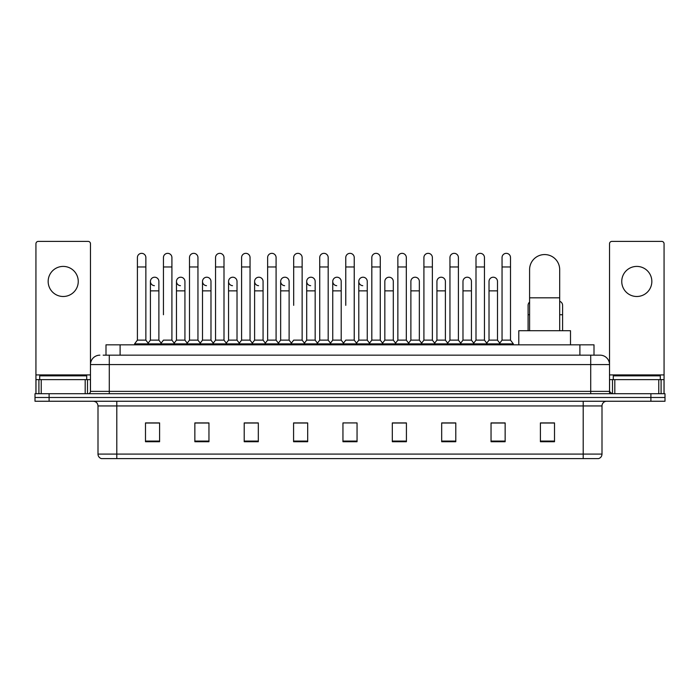 <?xml version="1.0" encoding="UTF-8"?>
<svg xmlns="http://www.w3.org/2000/svg" width="700" height="700" viewBox="0 0 700 700"><rect width="100%" height="100%" fill="white"/><g stroke="black" fill="none" stroke-linecap="round" stroke-linejoin="round"><path stroke-width="1.05" d="M105.998 355.171L105.998 344.829L594.003 344.829L594.003 355.171M103.39 355.171L596.829 355.171M103.171 355.171L109.288 355.171L109.288 364.578L90.475 364.578L90.475 391.37A2.354 2.354 0 0 1 88.13 393.724M99.881 355.171A9.406 9.406 0 0 0 90.475 364.578L90.475 243.749A2.354 2.354 0 0 0 88.13 241.395L38.29 241.395A2.354 2.354 0 0 0 35.936 243.749L35.936 379.619L41.23 379.619L41.23 393.724M600.119 355.171A9.406 9.406 0 0 1 609.525 364.578L590.712 364.578L590.712 355.171L599.979 355.171M658.77 393.724L658.77 379.619L664.064 379.619L664.064 393.724L664.064 243.749A2.354 2.354 0 0 0 661.71 241.395L611.87 241.395A2.354 2.354 0 0 0 609.525 243.749L609.525 391.37L611.87 393.724M49.105 393.724L35 393.724L35 397.486L49.105 397.486L35 397.486L35 401.249L49.105 401.249L49.105 397.486L650.895 397.486L49.105 397.486L49.105 393.724L650.895 393.724L650.895 397.486L665 397.486L650.895 397.486L650.895 401.249L49.105 401.249M665 393.724L665 397.486L665 393.724L650.895 393.724M602 454.09C601.869 456.347 600.74 457.852 598.614 458.605L583.196 458.605L583.196 454.09L602 454.09L602 405.947A4.699 4.699 0 0 1 606.699 401.249M583.196 458.605L101.386 458.605A4.699 4.699 0 0 1 98 454.09L98 405.947C97.72 403.095 96.154 401.529 93.301 401.249M554.514 441.726L554.514 422.922L540.409 422.922L540.409 441.726L554.514 441.726M505.146 441.726L505.146 422.922L491.041 422.922L491.041 441.726L505.146 441.726M455.787 441.726L455.787 422.922L441.683 422.922L441.683 441.726L455.787 441.726M406.42 441.726L406.42 422.922L392.315 422.922L392.315 441.726L406.42 441.726M159.591 441.726L159.591 422.922L145.486 422.922L145.486 441.726L159.591 441.726M208.959 441.726L208.959 422.922L194.854 422.922L194.854 441.726L208.959 441.726M258.317 441.726L258.317 422.922L244.213 422.922L244.213 441.726L258.317 441.726M307.685 441.726L307.685 422.922L293.58 422.922L293.58 441.726L307.685 441.726M357.053 441.726L357.053 422.922L342.947 422.922L342.947 441.726L357.053 441.726M665 401.249L665 397.486L665 401.249L650.895 401.249M449.488 423.019L445.865 423.019M501.576 423.019L497.954 423.019M306.233 423.019L302.61 422.922M254.135 423.019L250.513 423.019M202.046 423.019L198.424 423.019M145.486 423.019L159.355 423.019M149.949 423.019L146.335 423.019M397.39 422.922L393.767 423.019M345.301 422.922L354.699 422.922M307.685 423.019L293.58 423.019M258.317 423.019L244.213 423.019M208.959 423.019L194.854 423.019M406.42 423.019L392.315 423.019M455.787 423.019L441.683 423.019M505.146 423.019L491.041 423.019M554.514 423.019L540.409 423.019M86.712 379.619L86.712 375.856L39.699 375.856L39.699 379.619M63.21 266.411A15.041 15.041 0 0 0 48.16 281.453A15.041 15.041 0 0 0 63.21 296.494A15.041 15.041 0 0 0 78.251 281.453A15.041 15.041 0 0 0 63.21 266.411M85.19 393.724L85.19 379.619L41.23 379.619M85.19 379.619L90.475 379.619M35.936 393.724L35.936 379.619M529.594 330.724L529.594 269.605A15.041 15.041 0 0 1 544.644 254.564A15.041 15.041 0 0 1 559.685 269.605A15.041 15.041 0 0 0 544.644 254.564M559.685 330.724L559.685 269.605M570.5 344.829L570.5 330.724L518.788 330.724L518.788 344.829M137.401 266.971L145.862 266.971L145.862 340.13L137.401 340.13L137.401 257.565A4.235 4.235 0 0 1 141.899 253.348A4.235 4.235 0 0 1 145.862 257.565A4.235 4.235 0 0 0 141.899 253.348M137.401 340.13L134.575 343.884L134.575 344.829M145.862 340.13L148.68 343.884L134.575 343.884M163.441 314.738L163.441 266.971L171.911 266.971L171.911 340.13L163.441 340.13L160.624 343.884L148.68 343.884L148.68 344.829M163.441 266.971L163.441 257.565A4.235 4.235 0 0 1 167.939 253.348A4.235 4.235 0 0 1 171.911 257.565A4.235 4.235 0 0 0 167.939 253.348M176.47 340.13L176.47 290.859L184.931 290.859L184.931 340.13L176.47 340.13L174.186 343.166L171.911 340.13L174.729 343.884L160.624 343.884L160.624 344.829M189.49 340.13L189.49 266.971L197.951 266.971L197.951 340.13L189.49 340.13L186.673 343.884L174.729 343.884L174.729 344.829M189.49 266.971L189.49 257.565A4.235 4.235 0 0 1 193.987 253.348A4.235 4.235 0 0 1 197.951 257.565A4.235 4.235 0 0 0 193.987 253.348M197.951 314.738L197.951 340.13L200.778 343.884L186.673 343.884L186.673 344.829M215.539 340.13L215.539 266.971L224 266.971L224 340.13L215.539 340.13L212.713 343.884L200.778 343.884L200.778 344.829M215.539 266.971L215.539 257.565A4.235 4.235 0 0 1 220.036 253.348A4.235 4.235 0 0 1 224 257.565A4.235 4.235 0 0 0 220.036 253.348M224 340.13L226.818 343.884L212.713 343.884L212.713 344.829M241.588 340.13L241.588 266.971L250.049 266.971L250.049 340.13L241.588 340.13L238.761 343.884L226.818 343.884L226.818 344.829M241.588 266.971L241.588 257.565A4.235 4.235 0 0 1 246.076 253.348A4.235 4.235 0 0 1 250.049 257.565A4.235 4.235 0 0 0 246.076 253.348M250.049 305.34L250.049 340.13L252.866 343.884L238.761 343.884L238.761 344.829M267.627 340.13L267.627 266.971L276.089 266.971L276.089 340.13L267.627 340.13L264.81 343.884L252.866 343.884L252.866 344.829M267.627 266.971L267.627 257.565A4.235 4.235 0 0 1 272.125 253.348A4.235 4.235 0 0 1 276.089 257.565A4.235 4.235 0 0 0 272.125 253.348M276.089 340.13L278.915 343.884L264.81 343.884L264.81 344.829M293.676 305.34L293.676 266.971L302.137 266.971L302.137 340.13L293.676 340.13L290.859 343.884L278.915 343.884L278.915 344.829M293.676 266.971L293.676 257.565A4.235 4.235 0 0 1 298.174 253.348A4.235 4.235 0 0 1 302.137 257.565A4.235 4.235 0 0 0 298.174 253.348M302.137 305.34L302.137 340.13L304.964 343.884L290.859 343.884L290.859 344.829M319.725 340.13L319.725 266.971L328.186 266.971L328.186 340.13L319.725 340.13L316.899 343.884L304.964 343.884L304.964 344.829M319.725 266.971L319.725 257.565A4.235 4.235 0 0 1 324.223 253.348A4.235 4.235 0 0 1 328.186 257.565A4.235 4.235 0 0 0 324.223 253.348M328.186 340.13L331.004 343.884L316.899 343.884L316.899 344.829M345.765 305.34L345.765 266.971L354.235 266.971L354.235 340.13L345.765 340.13L342.947 343.884L331.004 343.884L331.004 344.829M345.765 266.971L345.765 257.565A4.235 4.235 0 0 1 350.262 253.348A4.235 4.235 0 0 1 354.235 257.565A4.235 4.235 0 0 0 350.262 253.348M354.235 340.13L357.053 343.884L342.947 343.884L342.947 344.829M367.255 340.13L367.255 290.859L358.794 290.859L358.794 340.13L367.255 340.13L369.539 343.166L371.814 340.13L371.814 266.971L380.275 266.971L380.275 340.13L371.814 340.13L368.996 343.884L357.053 343.884L357.053 344.829M371.814 266.971L371.814 257.565A4.235 4.235 0 0 1 376.311 253.348A4.235 4.235 0 0 1 380.275 257.565A4.235 4.235 0 0 0 376.311 253.348M384.834 340.13L384.834 290.859L393.304 290.859L393.304 340.13L384.834 340.13L382.559 343.166L380.275 340.13L383.101 343.884L368.996 343.884L368.996 344.829M393.304 340.13L395.579 343.166L397.863 340.13L397.863 266.971L406.324 266.971L406.324 340.13L397.863 340.13L395.036 343.884L383.101 343.884L383.101 344.829M397.863 266.971L397.863 257.565A4.235 4.235 0 0 1 402.36 253.348A4.235 4.235 0 0 1 406.324 257.565A4.235 4.235 0 0 0 402.36 253.348M410.882 340.13L410.882 290.859L419.344 290.859L419.344 340.13L410.882 340.13L408.608 343.166L406.324 340.13L409.141 343.884L395.036 343.884L395.036 344.829M419.344 340.13L421.627 343.166L423.911 340.13L423.911 266.971L432.373 266.971L432.373 340.13L423.911 340.13L421.085 343.884L409.141 343.884L409.141 344.829M423.911 266.971L423.911 257.565A4.235 4.235 0 0 1 428.409 253.348A4.235 4.235 0 0 1 432.373 257.565A4.235 4.235 0 0 0 428.409 253.348M436.931 340.13L436.931 290.859L445.392 290.859L445.392 340.13L436.931 340.13L434.648 343.166L432.373 340.13L435.19 343.884L421.085 343.884L421.085 344.829M445.392 340.13L447.676 343.166L449.951 340.13L449.951 266.971L458.412 266.971L458.412 340.13L449.951 340.13L447.134 343.884L435.19 343.884L435.19 344.829M449.951 266.971L449.951 257.565A4.235 4.235 0 0 1 454.449 253.348A4.235 4.235 0 0 1 458.412 257.565A4.235 4.235 0 0 0 454.449 253.348M462.98 340.13L462.98 290.859L471.441 290.859L471.441 340.13L462.98 340.13L460.696 343.166L458.412 340.13L461.239 343.884L447.134 343.884L447.134 344.829M471.441 340.13L473.716 343.166L476 340.13L476 266.971L484.461 266.971L484.461 340.13L476 340.13L473.183 343.884L461.239 343.884L461.239 344.829M476 266.971L476 257.565A4.235 4.235 0 0 1 480.498 253.348A4.235 4.235 0 0 1 484.461 257.565A4.235 4.235 0 0 0 480.498 253.348M489.02 340.13L489.02 290.859L497.49 290.859L497.49 340.13L489.02 340.13L486.745 343.166L484.461 340.13L487.287 343.884L473.183 343.884L473.183 344.829M502.049 340.13L502.049 266.971L510.51 266.971L510.51 340.13L502.049 340.13L499.222 343.884L487.287 343.884L487.287 344.829M502.049 266.971L502.049 257.565A4.235 4.235 0 0 1 506.546 253.348A4.235 4.235 0 0 1 510.51 257.565A4.235 4.235 0 0 0 506.546 253.348M510.51 340.13L513.327 343.884L499.222 343.884L499.222 344.829M513.327 343.884L513.327 344.829M154.385 285.679A4.235 4.235 0 0 1 150.421 281.453A4.235 4.235 0 0 1 154.919 277.226A4.235 4.235 0 0 1 158.883 281.453L158.883 290.859L150.421 290.859L150.421 281.453M158.883 290.859L158.883 340.13L150.421 340.13L150.421 290.859M150.421 340.13L148.138 343.166M158.883 340.13L161.166 343.166M180.434 285.679A4.235 4.235 0 0 1 176.47 281.453A4.235 4.235 0 0 1 180.968 277.226A4.235 4.235 0 0 1 184.931 281.453L184.931 290.859M184.931 340.13L187.215 343.166M206.482 285.679A4.235 4.235 0 0 1 202.51 281.453A4.235 4.235 0 0 1 207.008 277.226A4.235 4.235 0 0 1 210.98 281.453L210.98 290.859L202.51 290.859L202.51 281.453M210.98 290.859L210.98 340.13L202.51 340.13L202.51 290.859M202.51 340.13L200.235 343.166M210.98 340.13L213.255 343.166M232.523 285.679A4.235 4.235 0 0 1 228.559 281.453A4.235 4.235 0 0 1 233.056 277.226A4.235 4.235 0 0 1 237.02 281.453L237.02 290.859L228.559 290.859L228.559 281.453M237.02 290.859L237.02 340.13L228.559 340.13L228.559 290.859M228.559 340.13L226.284 343.166M237.02 340.13L239.304 343.166M258.571 285.679A4.235 4.235 0 0 1 254.608 281.453A4.235 4.235 0 0 1 259.105 277.226A4.235 4.235 0 0 1 263.069 281.453L263.069 290.859L254.608 290.859L254.608 281.453M263.069 290.859L263.069 340.13L254.608 340.13L254.608 290.859M254.608 340.13L252.324 343.166M263.069 340.13L265.352 343.166M284.62 285.679A4.235 4.235 0 0 1 280.656 281.453A4.235 4.235 0 0 1 285.154 277.226A4.235 4.235 0 0 1 289.118 281.453L289.118 290.859L280.656 290.859L280.656 281.453M289.118 290.859L289.118 340.13L280.656 340.13L280.656 290.859M280.656 340.13L278.373 343.166M289.118 340.13L291.392 343.166M310.669 285.679A4.235 4.235 0 0 1 306.696 281.453A4.235 4.235 0 0 1 311.194 277.226A4.235 4.235 0 0 1 315.166 281.453L315.166 290.859L306.696 290.859L306.696 281.453M315.166 290.859L315.166 340.13L306.696 340.13L306.696 290.859M306.696 340.13L304.421 343.166M315.166 340.13L317.441 343.166M336.709 285.679A4.235 4.235 0 0 1 332.745 281.453A4.235 4.235 0 0 1 337.243 277.226A4.235 4.235 0 0 1 341.206 281.453L341.206 290.859L332.745 290.859L332.745 281.453M341.206 290.859L341.206 340.13L332.745 340.13L332.745 290.859M332.745 340.13L330.461 343.166M341.206 340.13L343.49 343.166M362.757 285.679A4.235 4.235 0 0 1 358.794 281.453A4.235 4.235 0 0 1 363.291 277.226A4.235 4.235 0 0 1 367.255 281.453L367.255 290.859M358.794 340.13L356.51 343.166M384.834 290.859L384.834 281.453A4.235 4.235 0 0 1 389.331 277.226A4.235 4.235 0 0 1 393.304 281.453L393.304 290.859M410.882 290.859L410.882 281.453A4.235 4.235 0 0 1 415.38 277.226A4.235 4.235 0 0 1 419.344 281.453L419.344 290.859M436.931 290.859L436.931 281.453A4.235 4.235 0 0 1 441.429 277.226A4.235 4.235 0 0 1 445.392 281.453L445.392 290.859M462.98 290.859L462.98 281.453A4.235 4.235 0 0 1 467.477 277.226A4.235 4.235 0 0 1 471.441 281.453L471.441 290.859M489.02 290.859L489.02 281.453A4.235 4.235 0 0 1 493.517 277.226A4.235 4.235 0 0 1 497.49 281.453L497.49 290.859M497.49 340.13L499.765 343.166M528.089 330.724L528.089 305.34A4.235 4.235 0 0 1 529.594 302.102M562.599 330.724L562.599 314.738L559.685 314.738M559.685 301.315A4.235 4.235 0 0 1 562.599 305.34L562.599 314.738M636.79 266.411A15.041 15.041 0 0 0 621.749 281.453A15.041 15.041 0 0 0 636.79 296.494A15.041 15.041 0 0 0 651.84 281.453A15.041 15.041 0 0 0 636.79 266.411M658.77 379.619L614.81 379.619L614.81 393.724M609.525 379.619L614.81 379.619M609.525 393.724L609.525 391.37L590.712 391.37L590.712 364.578L109.288 364.578L109.288 391.37L590.712 391.37L590.712 393.724M660.301 379.619L660.301 375.856L613.288 375.856L613.288 379.619M120.102 355.171L120.102 344.829M579.898 355.171L579.898 344.829M109.288 393.724L109.288 391.37L90.475 391.37M583.196 401.249L583.196 405.947L98 405.947M602 405.947L583.196 405.947L583.196 454.09L116.804 454.09L116.804 458.605M98 454.09L116.804 454.09L116.804 401.249M357.053 441.07L342.947 441.07M307.685 441.07L293.58 441.07M258.317 441.07L244.213 441.07M208.959 441.07L194.854 441.07M159.591 441.07L145.486 441.07M406.42 441.07L392.315 441.07M455.787 441.07L441.683 441.07M505.146 441.07L491.041 441.07M554.514 441.07L540.409 441.07M90.475 374.92L35.936 374.92M90.44 391.781L90.44 379.619M87.5 379.619L87.5 393.724M35.98 379.619L35.98 393.724M38.911 393.724L38.911 379.619M529.594 297.815L559.685 297.815M529.594 314.738L528.089 314.738M664.064 374.92L609.525 374.92M664.02 393.724L664.02 379.619M661.089 379.619L661.089 393.724M609.56 379.619L609.56 391.781M612.5 393.724L612.5 379.619M145.862 266.971L145.862 257.565M171.911 266.971L171.911 257.565M197.951 266.971L197.951 257.565M224 266.971L224 257.565M250.049 266.971L250.049 257.565M276.089 266.971L276.089 257.565M302.137 266.971L302.137 257.565M328.186 266.971L328.186 257.565M354.235 266.971L354.235 257.565M380.275 266.971L380.275 257.565M406.324 266.971L406.324 257.565M432.373 266.971L432.373 257.565M458.412 266.971L458.412 257.565M484.461 266.971L484.461 257.565M510.51 266.971L510.51 257.565M176.47 290.859L176.47 281.453M358.794 290.859L358.794 281.453M241.588 314.738L241.588 305.34M267.627 314.738L267.627 305.34M276.089 314.738L276.089 305.34"/></g></svg>
